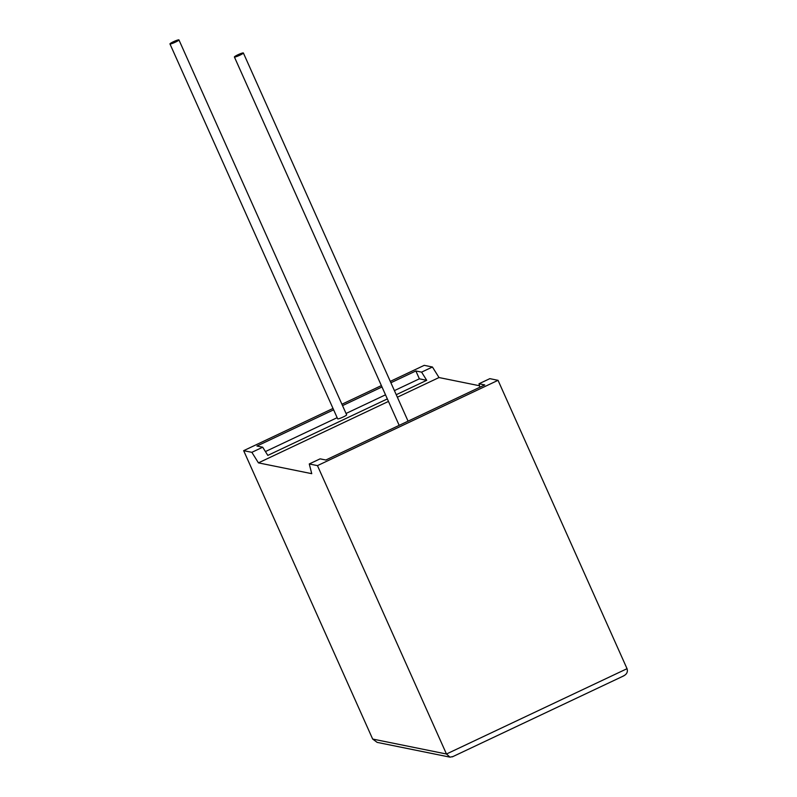 <?xml version="1.0" encoding="UTF-8"?>
<svg xmlns="http://www.w3.org/2000/svg" width="797" height="797" viewBox="0 0 797 797"><rect width="100%" height="100%" fill="white"/><g stroke="black" fill="none" stroke-linecap="round" stroke-linejoin="round"><path stroke-width="1.2" d="M243.274 52.921A4.921 0.598 155.9 0 1 243.374 52.981A4.921 0.598 155.9 0 1 239.508 55.362A4.921 0.598 155.9 0 1 234.497 57.065A4.921 0.598 155.9 0 1 234.398 56.995A4.921 0.598 155.9 0 1 238.263 54.614A4.921 0.598 155.9 0 1 243.274 52.921M170.07 43.994A4.921 0.598 -24.1 0 0 175.071 42.301A4.921 0.598 -24.1 0 0 178.946 39.91A4.921 0.598 -24.1 0 0 178.837 39.85A4.921 0.598 -24.1 0 0 173.826 41.544A4.921 0.598 -24.1 0 0 169.96 43.935A4.921 0.598 -24.1 0 0 170.07 43.994M169.96 43.935L337.659 418.823A4.921 0.598 -24.1 0 0 337.769 418.893A4.921 0.598 -24.1 0 0 342.77 417.2A4.921 0.598 -24.1 0 0 346.645 414.809L178.946 39.91M452.796 756.582L449.996 757.15L377.15 742.376L372.657 739.048L243.663 450.664L251.862 452.327L258.437 462.868L311.747 473.677L309.266 463.964L320.095 458.853L325.843 460.008L484.745 384.931L479.007 383.765L489.836 378.655L498.035 380.318L317.465 465.627L446.469 754.012L627.04 668.693C628.046 672.001 626.721 674.481 623.055 676.135M309.266 463.964L317.465 465.627M498.035 380.318L627.04 668.693M390.281 381.384L424.233 365.345L432.432 367.009L439.017 377.549L479.515 385.758M479.884 387.232L479.007 383.765M394.405 390.62L419.381 378.824L426.714 380.318L396.239 394.714M387.342 398.918L267.812 455.396L262.701 447.207L251.862 452.327M385.509 394.824L346.047 413.474M337.151 417.678L265.421 451.57M333.634 409.817L256.953 446.041L262.701 447.207M426.714 380.318L421.603 372.129L415.865 370.964L390.889 382.759M381.992 386.963L342.531 405.613M421.603 372.129L432.432 367.009M381.384 385.589L341.913 404.238M333.016 408.443L243.663 450.664M419.381 378.824L415.865 370.964M258.437 462.868L388.468 401.429M397.364 397.225L439.017 377.549M449.996 757.15L446.469 754.012L372.657 739.048M243.374 52.981L408.074 421.165M234.398 56.995L399.177 425.369M623.822 675.826L452.288 756.871"/></g></svg>
